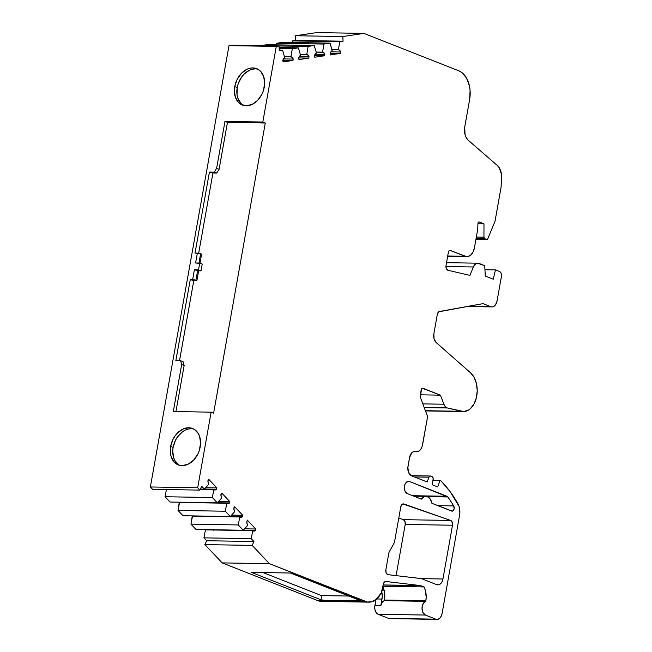 <?xml version="1.0" encoding="UTF-8"?>
<svg xmlns="http://www.w3.org/2000/svg" width="652" height="652" viewBox="0 0 652 652"><rect width="100%" height="100%" fill="white"/><g stroke="black" fill="none" stroke-linecap="round" stroke-linejoin="round"><path stroke-width="0.98" d="M484.949 269.732L495.479 269.912L499.644 271.558A3.928 2.575 -89 0 1 501.453 276.334L501.201 273.359L499.644 271.558L495.479 269.912L484.949 269.732L495.479 269.912L493.246 279.203L485.3 276.073L484.729 265.674L477.443 263.212L475.846 263.767L473.36 266.97L445.944 266.505L473.36 266.97L469.921 275.397L448.111 270.311A3.953 2.592 -89 0 1 447.851 270.23A3.953 2.592 -89 0 1 446.033 265.413L448.397 252.145A2.347 1.54 -89 0 1 449.921 250.384A2.347 1.54 -89 0 1 450.287 250.458L466.473 256.611L467.981 256.513L470.826 254.997L473.091 251.941L474.428 247.817L477.696 229.48L477.965 223.424A1.565 1.027 -89 0 1 479.016 221.941A1.565 1.027 -89 0 1 479.261 221.99L483.988 223.856L483.939 237.189L476.343 237.059L483.939 237.189L484.697 238.689A1.565 1.027 -89 0 1 483.939 237.189L476.343 237.059M424.232 407.59L447.459 407.981A7.824 5.118 -89 0 1 446.979 407.826L424.175 407.443L446.979 407.826A7.824 5.118 -89 0 1 443.873 404.224L422.83 403.873L443.873 404.224L445.186 406.498L446.979 407.826L424.175 407.443M185.355 430.067L182.487 431.771L177.483 436.93L175.527 440.181L173.114 447.411L170.645 446.433A19.56 14.352 111.5 0 1 188.795 427.745A19.56 14.352 111.5 0 1 200.205 446.93A19.56 14.352 111.5 0 1 182.047 465.626A19.56 14.352 111.5 0 1 170.645 446.433L170.474 453.702L171.256 457.003L174.41 462.292L179.227 465.21L182.047 465.626L187.963 464.281L193.489 460.255L197.784 454.159L199.259 450.622L200.58 443.238L199.585 436.367L198.257 433.466L194.198 429.285L188.795 427.745L182.886 429.089L177.36 433.115L175.005 435.96L173.057 439.203L170.645 446.433A19.56 14.352 111.5 0 1 192.601 428.494A19.56 14.352 111.5 0 1 200.205 446.93A19.56 14.352 111.5 0 1 178.249 464.876A19.56 14.352 111.5 0 1 170.645 446.433L173.114 447.411A19.56 14.352 -68.5 0 0 179.512 465.283A19.56 14.352 -68.5 0 1 173.114 447.411L172.739 451.111L173.734 457.973L175.054 460.874L179.121 465.063M249.455 70.229L243.921 74.255L241.574 77.091L238.151 83.88L237.214 87.572L234.736 86.602A19.56 14.352 111.5 0 1 252.894 67.906A19.56 14.352 111.5 0 1 264.296 87.099A19.56 14.352 111.5 0 1 246.146 105.787A19.56 14.352 111.5 0 1 234.736 86.602L234.361 90.302L235.356 97.164L238.502 102.454L240.743 104.247L246.146 105.787L252.055 104.442L257.589 100.416L261.884 94.328L263.359 90.783L264.671 83.399L263.685 76.528L260.539 71.239L258.29 69.446L252.894 67.906L249.944 68.224L246.978 69.259L241.452 73.277L237.157 79.373L234.736 86.602A19.56 14.352 111.5 0 1 256.692 68.656A19.56 14.352 111.5 0 1 264.296 87.099A19.56 14.352 111.5 0 1 242.34 105.037A19.56 14.352 111.5 0 1 234.736 86.602L237.214 87.572A19.56 14.352 -68.5 0 0 243.612 105.453A19.56 14.352 -68.5 0 1 237.214 87.572L237.043 94.842L237.825 98.134L240.971 103.432L243.22 105.225M387.663 574.567A3.912 2.559 -89 0 1 385.862 569.807L388.812 553.263A3.912 2.559 -89 0 1 389.325 551.755L394.077 543.092L389.325 551.755A3.912 2.559 -89 0 0 388.812 553.263A3.912 2.559 -89 0 1 389.325 551.755L394.077 543.092A3.912 2.559 -89 0 0 394.599 541.576A3.912 2.559 -89 0 1 394.077 543.092A3.912 2.559 -89 0 0 394.599 541.576L400.784 506.832A3.912 2.559 -89 0 1 403.319 503.89A3.912 2.559 -89 0 1 403.865 503.996L450.654 520.451A3.912 2.559 -89 0 1 452.512 525.235L405.218 524.444A3.912 2.559 91 0 0 403.36 519.66L450.654 520.451L451.575 521.095L452.586 523.686L452.512 525.235L442.936 579A7.824 5.118 -89 0 1 437.867 584.877A7.824 5.118 -89 0 1 436.644 584.632L422.04 578.87A10.954 7.172 -89 0 0 420.809 578.552A10.954 7.172 -89 0 1 422.04 578.87L436.644 584.632L422.04 578.87A10.954 7.172 -89 0 0 420.809 578.552L388.103 574.681A3.912 2.559 -89 0 1 387.663 574.567L386.114 572.766L385.862 569.807L388.812 553.263L385.862 569.807A3.912 2.559 -89 0 0 387.663 574.567A3.912 2.559 -89 0 0 388.103 574.681A3.912 2.559 -89 0 1 387.663 574.567M284.468 56.716L290.939 56.83A3.912 2.559 -89 0 1 291.542 56.952L284.5 56.83L291.542 56.952A3.912 2.559 -89 0 1 293.204 59.071L283.408 58.908M300.295 54.369L306.766 54.475A3.912 2.559 -89 0 1 307.369 54.597L300.327 54.483L307.369 54.597A3.912 2.559 -89 0 1 309.032 56.716L299.235 56.553M316.122 52.013L322.593 52.119A3.912 2.559 -89 0 1 323.196 52.241L316.155 52.127L323.196 52.241A3.912 2.559 -89 0 1 324.851 54.361L315.063 54.197M331.941 49.658L338.421 49.772A3.912 2.559 -89 0 1 339.024 49.894L331.974 49.772L339.024 49.894A3.912 2.559 -89 0 1 340.678 52.013L330.882 51.85M204.467 489.041L216.578 489.244A3.912 2.559 -89 0 1 215.038 489.986A3.912 2.559 -89 0 1 213.864 489.53L200.27 489.302L213.864 489.53L212.34 497.525L217.36 502.831L170.058 502.032L165.046 496.734L212.34 497.525L217.36 502.831L170.058 502.032L165.046 496.734L212.34 497.525L217.36 502.831L221.77 497.883A3.912 2.559 -89 0 1 221.004 493.931L221.762 493.083L220.914 495.007L221.77 497.883A3.912 2.559 -89 0 1 221.004 493.931L221.762 493.083L229.797 501.592L218.632 501.404L229.797 501.592L221.762 493.083L229.797 501.592L218.632 501.404M230.319 516.539L234.736 511.6L230.319 516.539L183.025 515.748L178.012 510.443L179.536 502.439L226.831 503.238L225.307 511.233L230.319 516.539L183.025 515.748L178.012 510.443L225.307 511.233L230.319 516.539L183.025 515.748L178.012 510.443L225.307 511.233L230.319 516.539L234.736 511.6A3.912 2.559 -89 0 1 233.97 507.639L234.72 506.791L233.872 508.715L234.736 511.6A3.912 2.559 -89 0 1 233.97 507.639L234.72 506.791L242.764 515.3L231.599 515.113L242.764 515.3L234.72 506.791L242.764 515.3L231.599 515.113M243.286 530.247L247.442 525.585L243.286 530.247L195.991 529.457L190.971 524.151L238.273 524.942L243.286 530.247L195.991 529.457L190.971 524.151L192.495 516.148L239.797 516.946L238.273 524.942L243.286 530.247L195.991 529.457L190.971 524.151L238.273 524.942L243.286 530.247L247.621 525.202A3.912 2.559 -89 0 1 247.328 520.092L255.731 529.016L244.557 528.821L255.731 529.016L247.328 520.092L246.847 522.741L247.621 525.202A3.912 2.559 -89 0 1 247.328 520.092L255.731 529.016L244.557 528.821M330.051 43.138L332.112 50.253L330.051 43.138L282.756 42.347L276.635 43.252L323.93 44.051L330.051 43.138L282.756 42.347L276.635 43.252L323.93 44.051L330.051 43.138L282.756 42.347L276.635 43.252L276.366 44.858L276.635 43.252L323.93 44.051L330.051 43.138L332.137 50.726A3.912 2.559 -89 0 0 330.181 54.947L340.45 53.382L340.678 52.013L339.024 49.894L331.974 49.772M323.196 52.241A3.912 2.559 -89 0 0 322.593 52.119L323.93 44.051L322.593 52.119A3.912 2.559 -89 0 1 323.196 52.241L324.851 54.361L324.623 55.746L324.851 54.361A3.912 2.559 -89 0 0 323.196 52.241L316.155 52.127M314.231 45.493L316.416 53.04A3.912 2.559 -89 0 0 314.435 55.917L314.81 57.205L314.712 54.907L316.416 53.04L314.231 45.493L266.929 44.695L260.808 45.607L308.111 46.406L314.231 45.493L266.929 44.695L260.808 45.607L308.111 46.406L314.231 45.493L266.929 44.695L260.792 45.713L308.111 46.406L314.231 45.493L316.416 53.04A3.912 2.559 -89 0 0 314.435 55.917L314.81 57.205L324.623 55.746L324.851 54.361M307.369 54.597A3.912 2.559 -89 0 0 306.766 54.475L308.111 46.406L306.766 54.475A3.912 2.559 -89 0 1 307.369 54.597L309.032 56.716L308.795 58.093L309.032 56.716A3.912 2.559 -89 0 0 307.369 54.597L300.327 54.483M279.137 48.533L292.283 48.753L290.939 56.83L292.283 48.753L279.137 48.533L292.283 48.753L298.404 47.849L279.089 47.523L298.404 47.849L300.588 55.396A3.912 2.559 -89 0 0 298.608 58.264L298.983 59.56L308.795 58.093L309.032 56.716M217.36 502.831L221.77 497.883L217.36 502.831L170.058 502.032L165.046 496.734L166.415 489.554L165.046 496.734L212.34 497.525L213.864 489.53L212.34 497.525M175.942 411.575L184.141 365.536L175.942 411.575L184.141 365.536L181.672 364.558L180.637 360.743L183.106 361.721L184.141 365.536L183.106 361.721L180.637 360.743L183.106 361.721L184.141 365.536L181.672 364.558L173.302 411.526L211.142 412.162L173.302 411.526L211.142 412.162L213.612 413.14L265.291 123L213.612 413.14L211.142 412.162L197.678 487.761L150.376 486.971L228.991 45.632L276.285 46.422L279.007 46.023L231.704 45.224L228.991 45.632L276.285 46.422L262.821 122.022L265.291 123L227.458 122.364L224.981 121.386L262.821 122.022L265.291 123L213.612 413.14L211.142 412.162L197.678 487.761L199.903 490.117L152.601 489.318L150.376 486.971L152.601 489.318L150.376 486.971L197.678 487.761L199.903 490.117L152.601 489.318L199.903 490.117L201.672 486.245L204.394 489.122L200.384 489.057L204.394 489.122L208.803 484.175A3.912 2.559 -89 0 1 208.037 480.222L208.795 479.375L207.947 481.298L208.803 484.175A3.912 2.559 -89 0 1 208.037 480.222L208.795 479.375L216.839 487.883L205.673 487.696L216.839 487.883L208.795 479.375L216.839 487.883L205.673 487.696M211.142 412.162L197.678 487.761L150.376 486.971L228.991 45.632L231.704 45.224L279.007 46.023L279.26 50.693L282.577 50.196L279.227 50.139L282.577 50.196L284.769 57.743A3.912 2.559 -89 0 0 282.781 60.62L283.155 61.907L292.976 60.449L293.204 59.071L291.542 56.952L284.5 56.83M381.689 591.535L382.251 596.531L380.792 605.789L374.876 605.692A7.042 4.613 91 0 0 378.111 614.265L425.406 615.056L435.789 619.155A7.824 5.118 -89 0 0 442.08 613.524L459.603 515.145L442.08 613.524A7.824 5.118 -89 0 1 437.003 619.4A7.824 5.118 -89 0 1 435.789 619.155L437.777 619.327L439.676 618.316L441.184 616.279L442.08 613.524L459.603 515.145A12.518 8.199 -89 0 0 457.94 503.784A129.544 84.817 91 0 0 441.045 480.964A129.544 84.817 91 0 1 457.94 503.784A12.518 8.199 -89 0 1 459.603 515.145L459.888 512.138L459.032 506.286L450.01 491.494L441.045 480.964L440.059 480.573L432.985 480.459L440.059 480.573L437.655 486.922L432.219 484.778L433.205 478.56L432.08 476.62A2.347 1.54 -89 0 1 433.164 479.473L432.219 484.778L433.164 479.473A2.347 1.54 -89 0 0 432.08 476.62L430.198 476.001L428.959 477.191A2.347 1.54 -89 0 1 430.328 475.993A2.347 1.54 -89 0 1 430.695 476.066L432.08 476.62L430.695 476.066A2.347 1.54 -89 0 0 428.959 477.191L427.15 481.967L411.599 475.83A7.824 5.118 -89 0 1 408.005 466.31L409.595 457.386A7.824 5.118 -89 0 1 414.664 451.518A7.824 5.118 -89 0 1 415.495 451.632L418.886 451.078L420.825 449.179L422.194 446.351L427.443 417.492L427.296 415.715A2.347 1.54 -89 0 1 427.443 417.492L422.602 444.697L427.443 417.492A2.347 1.54 -89 0 0 427.296 415.715L420.353 397.304A2.347 1.54 -89 0 1 420.206 395.519L421.192 389.986A2.347 1.54 -89 0 1 422.716 388.225A2.347 1.54 -89 0 1 423.075 388.299L440.45 395.153L443.873 404.224L422.83 403.873M477.949 223.758L483.988 223.856L483.939 237.189L483.988 223.856L477.949 223.758L483.988 223.856L479.261 221.99L483.988 223.856M178.012 510.443L179.292 502.187L226.831 503.238L225.307 511.233L178.012 510.443L179.536 502.439L185.209 502.293L226.831 503.238L225.307 511.233M217.426 502.749L229.545 502.953A3.912 2.559 -89 0 1 228.004 503.703A3.912 2.559 -89 0 1 226.831 503.238L228.909 503.466L229.797 501.592L229.545 502.953A3.912 2.559 -89 0 1 226.831 503.238M190.971 524.151L192.258 515.903L239.797 516.946L238.273 524.942L190.971 524.151L192.495 516.148L198.175 516.001L239.797 516.946L238.273 524.942M230.392 516.466L242.503 516.669A3.912 2.559 -89 0 1 240.971 517.411A3.912 2.559 -89 0 1 239.797 516.946L241.868 517.175L242.764 515.3L242.503 516.669A3.912 2.559 -89 0 1 239.797 516.946M243.359 530.174L255.47 530.378A3.912 2.559 -89 0 1 253.93 531.119A3.912 2.559 -89 0 1 252.756 530.655L211.134 529.709M338.421 49.772A3.912 2.559 -89 0 1 339.024 49.894A3.912 2.559 -89 0 0 338.421 49.772L339.757 41.695L338.421 49.772L339.757 41.695L292.463 40.905L292.194 42.502M252.756 530.655A3.912 2.559 -89 0 0 255.47 530.378L255.731 529.016L254.834 530.883L252.756 530.655L251.232 538.658L203.937 537.859L205.461 529.856L252.756 530.655L251.232 538.658L253.954 541.527L206.651 540.728L203.937 537.859L205.461 529.856L252.756 530.655L251.232 538.658L203.937 537.859L205.461 529.856L211.37 529.962M478.772 221.982L479.261 221.99L478.397 222.242L477.965 223.424A1.565 1.027 -89 0 1 479.261 221.99M476.082 238.542L484.697 238.689L476.082 238.542L484.697 238.689L486.661 239.463L475.944 239.284L486.987 239.512L487.802 238.771A1.565 1.027 -89 0 1 486.905 239.512A1.565 1.027 -89 0 1 486.661 239.463L475.944 239.284M213.864 489.53A3.912 2.559 -89 0 0 216.578 489.244L216.839 487.883L216.578 489.244L215.242 489.978L200.27 489.302M188.159 502.26L187.523 502.765M201.118 515.968L200.482 516.482M214.084 529.677L213.448 530.19M330.328 53.211L340.45 53.382L330.181 54.947A3.912 2.559 -89 0 1 332.137 50.726L330.645 52.282L330.181 54.947L340.45 53.382L330.328 53.211L340.45 53.382L340.678 52.013A3.912 2.559 -89 0 0 339.024 49.894M314.5 55.575L324.623 55.746L314.5 55.575L324.623 55.746L314.81 57.205L324.623 55.746M298.681 57.93L308.795 58.093L298.681 57.93L308.795 58.093L298.983 59.56L308.795 58.093M265.291 123L227.458 122.364L224.981 121.386L262.821 122.022L265.291 123L227.458 122.364L219.088 169.333L216.619 168.355L224.981 121.386L262.821 122.022L276.285 46.422L279.007 46.023L231.704 45.224L228.991 45.632L276.285 46.422L279.007 46.023L279.26 50.693L282.577 50.196L284.769 57.743L283.058 59.609L283.155 61.907L292.976 60.449L282.854 60.277L292.976 60.449L293.204 59.071A3.912 2.559 -89 0 0 291.542 56.952A3.912 2.559 -89 0 0 290.939 56.83A3.912 2.559 -89 0 1 291.542 56.952M427.296 496.62L447.826 496.971A123.293 80.726 -89 0 1 453.686 505.936L437.908 505.667L453.686 505.936A3.13 2.046 -89 0 1 454.012 509.318A3.13 2.046 -89 0 1 452.097 511.168A3.13 2.046 -89 0 1 451.608 511.07L431.917 503.303L430.255 499.09L427.451 496.677L424.207 496.702L421.363 499.139L407.37 493.621L404.892 490.744L404.493 486.001L405.21 483.8L407.932 481.372L409.529 481.502L446.979 496.278A3.13 2.046 -89 0 1 447.826 496.971A123.293 80.726 -89 0 1 453.686 505.936L454.142 508.731L453.466 510.418L452.26 511.168L431.917 503.303A9.78 6.406 91 0 0 425.927 496.376A9.78 6.406 91 0 0 421.363 499.139L407.37 493.621A6.259 4.099 -89 0 1 404.395 486.742A6.259 4.099 -89 0 1 408.551 481.306A6.259 4.099 -89 0 1 409.529 481.502L407.573 481.469L409.529 481.502L447.826 496.971A123.293 80.726 -89 0 1 453.686 505.936L437.908 505.667M339.757 41.695L343.074 41.206L342.822 36.536L295.519 35.738L295.78 40.408L292.463 40.905L339.757 41.695L343.074 41.206L295.78 40.408L292.463 40.905L339.757 41.695L343.074 41.206L295.78 40.408L292.463 40.905M255.364 68.884L252.414 69.202M191.264 428.723L188.322 429.032M195.902 280.262L192.642 279.643A2.347 0.424 10.1 0 1 195.902 280.262L197.654 270.409A2.347 0.424 -169.9 0 0 194.394 269.798L192.642 279.643A2.347 0.424 10.1 0 1 195.902 280.262L196.888 280.653L198.64 270.8L201.003 270.841L198.534 269.863L199.748 263.049L202.218 264.027L201.003 270.841L202.218 264.027L199.748 263.049L202.218 264.027L201.003 270.841L197.654 270.409L195.902 280.262L196.888 280.653L198.64 270.8L197.654 270.409L195.902 280.262L196.888 280.653L198.64 270.8L194.394 269.798L198.534 269.863L199.748 263.049L196.407 263.033M200.009 263.147L201.615 254.133L200.009 263.147L201.615 254.133L200.62 253.742L198.966 263.033L200.62 253.742L195.005 253.09L209.439 172.03L214.239 172.112L216.619 168.355L224.981 121.386L227.458 122.364L219.088 169.333L216.708 173.09L212.943 173.024L198.656 253.253L212.943 173.024L209.439 172.03L214.239 172.112L216.619 168.355L224.981 121.386M263.025 572.562L321.395 595.586L322.096 600.256L361.159 600.916L290.45 573.026L251.387 572.366L322.096 600.256L361.159 600.916L290.45 573.026L251.387 572.366L322.096 600.256L361.159 600.916L290.45 573.026L251.387 572.366L322.096 600.256L321.395 595.586L263.025 572.562L321.395 595.586L348.82 596.05M251.232 538.658L253.954 541.527L252.177 545.398L204.883 544.599L206.651 540.728L203.937 537.859L251.232 538.658L253.954 541.527L252.177 545.398L269.463 563.678L367.345 602.032L371.836 601.747L376.106 599.49L381.29 592.872A7.824 5.118 -89 0 0 382.276 589.938L383.262 584.42L382.276 589.938A7.824 5.118 -89 0 1 381.29 592.872L383.262 584.42A3.912 2.559 -89 0 1 385.797 581.486A3.912 2.559 -89 0 1 385.968 581.494L420.385 585.569A3.912 2.559 -89 0 1 420.825 585.683L423.987 586.93L382.936 586.246L423.987 586.93A15.648 10.245 -89 0 1 425.846 600.728L384.46 600.036L384.346 600.655L425.732 601.356L425.846 600.728L384.46 600.036A15.648 10.245 91 0 0 382.854 586.727A15.648 10.245 91 0 1 384.46 600.036L384.346 600.655L425.732 601.356L425.846 600.728L384.46 600.036L384.615 592.774L382.602 586.238M385.625 581.486L385.968 581.494A3.912 2.559 -89 0 0 383.262 584.42L384.272 582.212L385.968 581.494L420.385 585.569L383.164 584.95L420.385 585.569A3.912 2.559 -89 0 1 420.825 585.683L383.148 585.048L420.825 585.683L423.987 586.93L425.251 590.019L426.204 597.11L425.732 601.356L423.115 603.752L422.015 608.088L422.903 612.497L425.406 615.056A7.042 4.613 -89 0 1 422.015 608.088A7.042 4.613 -89 0 1 425.732 601.356L384.346 600.655L382.096 602.464L380.792 605.789A7.042 4.613 -89 0 1 384.346 600.655L384.46 600.036M414.411 476.946L428.959 477.191L414.411 476.946L428.959 477.191L427.15 481.967L411.599 475.83L409.081 473.474L407.834 467.826L409.595 457.386L411.82 452.765L413.596 451.673L415.495 451.632A9.43 6.17 91 0 0 416.489 451.771A9.43 6.17 91 0 0 422.602 444.697A9.43 6.17 91 0 1 415.495 451.632L413.841 451.6M445.944 266.505L473.36 266.97A7.857 5.143 -89 0 1 477.843 263.188A7.857 5.143 -89 0 1 479.073 263.441L484.729 265.674L479.073 263.441A7.857 5.143 -89 0 0 473.36 266.97L469.921 275.397L448.111 270.311A3.953 2.592 -89 0 1 447.851 270.23L446.286 268.412L446.033 265.413L448.397 252.145L449.122 250.71L450.287 250.458L464.99 256.252L447.72 255.967L464.99 256.252A11.736 7.685 91 0 0 466.816 256.627A11.736 7.685 91 0 0 474.428 247.817L477.696 229.48L477.965 223.424L477.696 229.48L474.428 247.817A11.736 7.685 91 0 1 464.99 256.252L447.72 255.967M197.654 270.409A2.347 0.424 -169.9 0 0 194.394 269.798L192.642 279.643L190.278 279.602L193.783 280.596L196.888 280.653L193.783 280.596L179.512 360.727M421.306 578.642L442.936 579L442.048 581.755L440.54 583.793L438.641 584.795L436.644 584.632A7.824 5.118 -89 0 0 442.936 579L421.306 578.642L442.936 579L452.512 525.235L405.218 524.444L396.098 575.626L405.218 524.444A3.912 2.559 91 0 0 403.36 519.66L450.654 520.451A3.912 2.559 -89 0 1 452.512 525.235L405.218 524.444L396.098 575.626M412.635 495.699L446.979 496.278A3.13 2.046 -89 0 1 447.826 496.971M237.214 87.572A19.56 14.352 -68.5 0 1 257.899 69.218A19.56 14.352 -68.5 0 0 237.214 87.572L234.736 86.602M173.114 447.411A19.56 14.352 -68.5 0 1 193.807 429.057A19.56 14.352 -68.5 0 0 173.114 447.411L170.645 446.433M198.64 270.8L201.003 270.841L198.534 269.863L199.748 263.049L195.608 262.976A2.347 0.424 10.1 0 1 198.868 263.595A2.347 0.424 10.1 0 0 195.608 262.976L197.369 253.131L195.608 262.976L199.748 263.049M201.003 270.841L198.534 269.863L194.394 269.798L192.642 279.643L190.278 279.602L193.783 280.596L196.888 280.653M192.642 279.643L190.278 279.602L175.836 360.662L180.637 360.743L175.836 360.662L190.278 279.602L193.783 280.596M227.458 122.364L219.088 169.333L216.619 168.355L219.088 169.333L216.708 173.09L214.239 172.112L216.619 168.355M219.088 169.333L216.708 173.09L212.943 173.024L209.439 172.03L195.005 253.09L197.369 253.131L195.005 253.09L209.439 172.03L214.239 172.112L216.708 173.09L212.943 173.024L198.656 253.253M198.966 263.033L200.62 253.742L201.615 254.133L200.62 253.742A2.347 0.424 -169.9 0 0 197.369 253.131L195.608 262.976M253.954 541.527L252.177 545.398L204.883 544.599L206.651 540.728L253.954 541.527L206.651 540.728L203.937 537.859M384.346 600.655A7.042 4.613 -89 0 0 380.792 605.789L381.99 599.058L376.726 598.968L381.99 599.058A11.736 7.685 -89 0 0 381.762 591.829A11.736 7.685 -89 0 1 381.99 599.058L380.792 605.789L374.876 605.692L375.959 599.596L374.729 607.053L374.949 609.775L376.497 613.076L378.111 614.265L425.406 615.056L435.789 619.155L388.486 618.357L378.111 614.265L425.406 615.056L435.789 619.155L388.486 618.357A7.824 5.118 91 0 0 389.709 618.601L437.003 619.4M420.328 394.819L440.45 395.153L443.873 404.224L440.45 395.153L420.328 394.819L440.45 395.153L422.349 388.29M447.459 407.981L461.355 411.298L447.459 407.981A7.824 5.118 -89 0 1 446.979 407.826A7.824 5.118 -89 0 0 447.459 407.981L463.702 411.542L468.315 410.181L470.451 408.608L474.037 403.922L476.392 397.679L477.223 390.613L476.433 383.58L474.126 377.402L470.557 372.83L436.188 342.544A7.824 5.118 -89 0 1 433.857 333.808L437.313 314.394A3.912 2.559 -89 0 1 439.521 311.485L483.05 303.62L490.736 306.66L468.34 306.277L492.741 306.823L495.471 304.9L497.06 301.004A7.857 5.143 -89 0 1 491.958 306.905A7.857 5.143 -89 0 1 490.736 306.66L468.34 306.277M483.939 237.189A1.565 1.027 -89 0 0 484.697 238.689L486.661 239.463A1.565 1.027 -89 0 0 487.802 238.771L494.892 221.615A2.347 1.54 -89 0 0 495.08 220.971L500.891 188.346A11.736 7.685 -89 0 0 501.127 186.325L501.624 178.11L501.127 186.325A11.736 7.685 -89 0 1 500.891 188.346L495.08 220.971A2.347 1.54 -89 0 1 494.892 221.615L487.802 238.771L494.892 221.615A2.347 1.54 -89 0 0 495.08 220.971L500.891 188.346A11.736 7.685 -89 0 0 501.127 186.325L501.502 174.353L499.269 167.792L497.337 165.502L468.266 140.237L466.335 137.841L465.023 134.614L464.721 127.091L469.652 99.422L470.076 90.286L469.399 85.811L466.433 77.93L461.689 72.429L458.878 70.848L363.922 33.399L342.822 36.536L295.519 35.738L316.627 32.6L363.922 33.399L342.822 36.536L295.519 35.738L316.627 32.6L363.922 33.399L342.822 36.536L343.074 41.206L295.78 40.408L295.519 35.738L295.78 40.408M290.939 56.83L292.283 48.753L298.404 47.849L300.588 55.396A3.912 2.559 -89 0 0 298.608 58.264L298.983 59.56L298.885 57.262L300.588 55.396L298.404 47.849L279.089 47.523M197.678 487.761L199.903 490.117L201.672 486.245L204.394 489.122L208.803 484.175L204.394 489.122L200.384 489.057M440.059 480.573L441.045 480.964L440.059 480.573L437.655 486.922L432.219 484.778L437.655 486.922L440.059 480.573L432.985 480.459M423.075 388.299A2.347 1.54 -89 0 0 421.192 389.986L420.206 395.519A2.347 1.54 -89 0 0 420.353 397.304L427.296 415.715L420.353 397.304L421.461 389.162L423.075 388.299L440.45 395.153M436.188 342.544L434.045 338.804L433.857 333.808L437.313 314.394L438.78 311.795L483.05 303.62L490.736 306.66L483.05 303.62L439.521 311.485A3.912 2.559 -89 0 0 437.313 314.394L433.857 333.808A7.824 5.118 -89 0 0 436.188 342.544L470.557 372.83L436.188 342.544M495.479 269.912L493.246 279.203L495.479 269.912L499.644 271.558A3.928 2.575 -89 0 1 501.453 276.334L497.06 301.004A7.857 5.143 -89 0 1 490.736 306.66M493.246 279.203L485.3 276.073L484.729 265.674L485.3 276.073L493.246 279.203M402.773 503.972L403.865 503.996A3.912 2.559 -89 0 0 400.784 506.832L394.599 541.576L400.784 506.832L401.958 504.461L402.887 503.939L450.654 520.451L403.36 519.66L404.957 521.437L405.218 524.444M420.809 578.552L388.103 574.681L420.809 578.552M398.788 518.047L403.36 519.66M184.141 365.536L181.672 364.558L173.302 411.526L181.672 364.558L180.637 360.743L175.836 360.662L190.278 279.602M206.651 540.728L204.883 544.599L222.169 562.888L269.463 563.678L365.136 601.421A23.472 15.363 91 0 0 368.787 602.155A23.472 15.363 91 0 0 381.29 592.872A23.472 15.363 91 0 1 365.136 601.421L317.834 600.622L365.136 601.421L269.463 563.678L252.177 545.398L204.883 544.599L222.169 562.888L317.834 600.622A23.472 15.363 91 0 0 321.493 601.364L368.787 602.155M204.883 544.599L222.169 562.888L269.463 563.678L252.177 545.398M461.355 411.298L425.406 410.695L461.355 411.298A20.734 13.57 91 0 0 463.295 411.551A20.734 13.57 91 0 0 476.693 396.253A20.734 13.57 91 0 0 470.557 372.83A20.734 13.57 91 0 1 476.392 397.679A20.734 13.57 91 0 1 461.355 411.298L425.406 410.695M501.624 178.11A13.301 8.704 91 0 0 497.337 165.502L468.266 140.237A11.736 7.685 -89 0 1 464.721 127.091L469.652 99.422A23.472 15.363 91 0 0 458.878 70.848L363.922 33.399L458.878 70.848A23.472 15.363 91 0 1 469.652 99.422L464.721 127.091A11.736 7.685 -89 0 0 468.266 140.237L497.337 165.502A13.301 8.704 91 0 1 501.624 178.11M269.463 563.678L222.169 562.888L317.834 600.622L320.05 601.234L324.541 600.948M435.789 619.155L388.486 618.357L378.111 614.265A7.042 4.613 91 0 1 374.876 605.692L380.792 605.789M390.931 618.398A7.824 5.118 91 0 1 388.486 618.357L389.48 618.593M473.36 266.97L469.921 275.397L448.111 270.311A3.953 2.592 -89 0 1 447.851 270.23A3.953 2.592 -89 0 1 446.033 265.413L448.397 252.145A2.347 1.54 -89 0 1 450.287 250.458L449.554 250.441M322.593 52.119L323.93 44.051M276.635 43.252L276.366 44.858M306.766 54.475L308.111 46.406M292.283 48.753L298.404 47.849M165.046 496.734L166.415 489.554M279.227 50.139L282.577 50.196L284.769 57.743A3.912 2.559 -89 0 0 282.781 60.62L283.155 61.907L292.976 60.449L293.204 59.071M199.903 490.117L201.672 486.245L204.394 489.122M279.007 46.023L279.26 50.693L282.577 50.196M216.578 489.244L216.839 487.883M229.545 502.953L229.797 501.592M242.503 516.669L242.764 515.3M255.47 530.378L255.731 529.016M340.45 53.382L340.678 52.013M282.854 60.277L292.976 60.449M383.148 585.048L420.825 585.683L423.987 586.93L382.936 586.246M428.959 477.191L427.15 481.967L411.599 475.83A7.824 5.118 -89 0 1 408.005 466.31L409.595 457.386A7.824 5.118 -89 0 1 415.495 451.632M484.697 238.689L486.661 239.463M423.987 586.93A15.648 10.245 -89 0 1 425.846 600.728M453.686 505.936A3.13 2.046 -89 0 1 453.89 509.652A3.13 2.046 -89 0 1 451.608 511.07L431.917 503.303A9.78 6.406 91 0 0 421.363 499.139L407.37 493.621A6.259 4.099 -89 0 1 404.493 486.001A6.259 4.099 -89 0 1 409.529 481.502L446.979 496.278M343.074 41.206L342.822 36.536M194.394 269.798L198.534 269.863M181.672 364.558L180.637 360.743M216.708 173.09L214.239 172.112M212.943 173.024L209.439 172.03M200.62 253.742A2.347 0.424 -169.9 0 0 197.369 253.131M322.096 600.256L321.395 595.586M383.164 584.95L420.385 585.569A3.912 2.559 -89 0 1 420.825 585.683M425.406 615.056A7.042 4.613 -89 0 1 422.015 608.088A7.042 4.613 -89 0 1 425.732 601.356M446.979 407.826A7.824 5.118 -89 0 1 443.873 404.224M385.968 581.494L420.385 585.569M450.287 250.458L464.99 256.252M276.285 46.422L262.821 122.022M403.865 503.996L450.654 520.451M452.512 525.235L442.936 579M409.529 481.502L407.573 481.469M295.519 35.738L316.627 32.6L363.922 33.399M150.376 486.971L228.991 45.632M222.169 562.888L317.834 600.622L365.136 601.421M317.834 600.622A23.472 15.363 91 0 0 325.169 600.745M381.99 599.058L376.726 598.968M375.959 599.596L374.876 605.692M388.486 618.357L378.111 614.265M430.312 475.993L411.249 475.675M477.802 263.188L446.53 262.666M491.942 306.905L467.191 306.489M486.905 239.512L475.936 239.325M425.919 496.376L413.824 496.172M416.489 451.771L413.441 451.722M463.27 411.551L425.487 410.915M466.791 256.627L447.663 256.301"/></g></svg>
